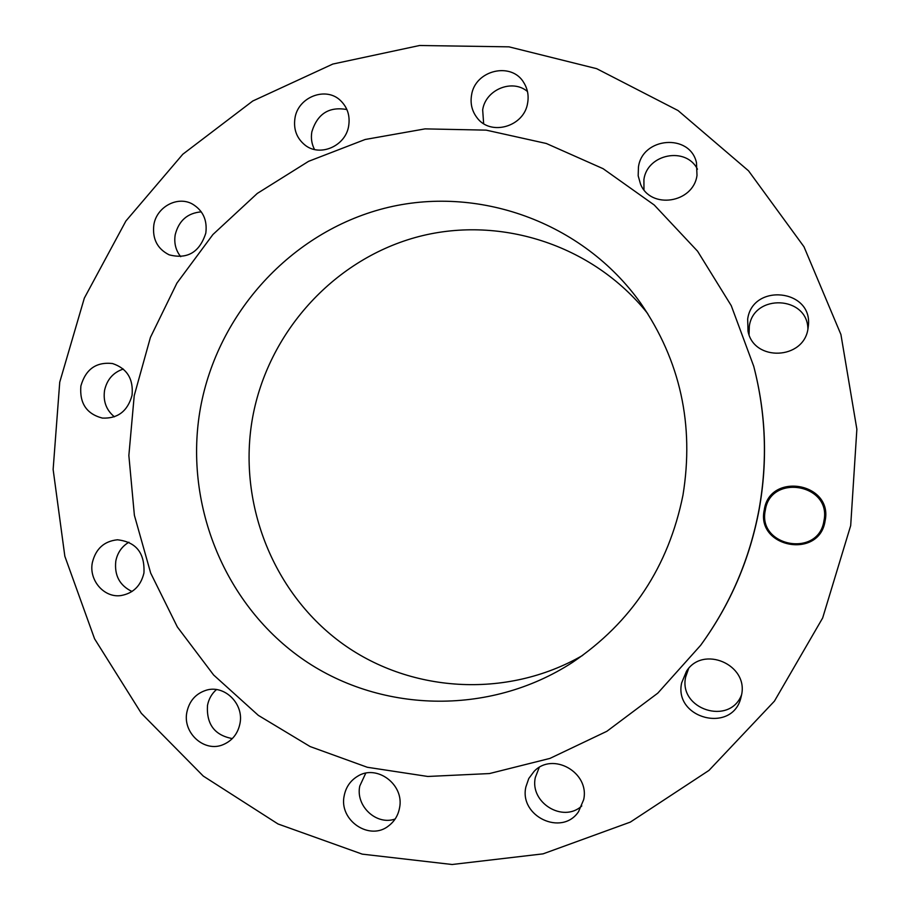 <?xml version="1.0" encoding="UTF-8"?>
<svg xmlns="http://www.w3.org/2000/svg" width="910" height="910" viewBox="0 0 910 910"><rect width="100%" height="100%" fill="white"/><g stroke="black" fill="none" stroke-linecap="round" stroke-linejoin="round"><path stroke-width="1.36" d="M747.667 319.103L748.02 331.251C753.787 361.839 803.837 359.939 808 328.669L808.387 325.666C812.664 289.027 752.559 282.862 747.667 319.103M749.055 334.596L749.317 326.246C753.639 293.35 807.83 295.761 807.898 329.17M638.445 167.065L638.183 175.812L640.538 184.15C650.627 209.641 693.284 203.237 697.003 175.391L696.468 162.617C689.916 133.19 642.323 137.069 638.445 167.065M643.962 189.769L643.916 179.475C647.283 153.881 686.083 146.271 697.458 169.226M471.539 95.231C470.174 103.603 471.971 111.054 476.931 117.606C490.422 136.5 524.353 126.808 527.652 102.875C528.869 95.686 527.652 89.066 524.024 83.015C511.898 61.232 474.906 70.013 471.539 95.231M483.642 123.635L482.675 109.871C485.553 89.635 512.33 78.544 527.459 91.5M294.954 118.22C293.361 129.231 296.649 138.138 304.816 144.929C319.763 157.362 345.732 146.169 348.678 125.864C350.202 115.843 347.518 107.448 340.624 100.669C326.053 86.075 297.957 96.983 294.954 118.22M314.53 149.502C311.664 144.007 310.776 138.093 311.857 131.779C317.431 113.75 329.113 106.345 346.892 109.553M153.847 224.872C152.198 238.807 157.282 248.794 169.101 254.811C187.392 259.543 199.631 252.309 205.808 233.108C207.446 220.106 202.975 210.415 192.397 204.033C177.461 195.593 156.554 206.98 153.847 224.872M180.703 256.677C175.71 250.33 173.878 242.993 175.22 234.678C178.826 220.63 187.517 213.031 201.292 211.848M80.876 385.988C79.443 403.244 86.598 413.948 102.341 418.077C117.765 418.771 127.673 411.161 132.064 395.27C133.565 378.958 127.047 368.379 112.499 363.534C96.21 361.736 85.665 369.221 80.876 385.988M114.398 416.814C106.288 410.114 103.012 401.299 104.559 390.39C106.982 379.538 113.227 372.429 123.294 369.039M92.376 562.482C88.623 580.102 104.013 598.063 120.905 595.572C133.178 593.388 140.845 585.869 143.939 573.016C144.94 552.984 136.102 541.905 117.435 539.789C104.138 541.177 95.789 548.753 92.376 562.482M132.007 591.489C119.631 585.505 114.228 575.347 115.809 561.015C117.515 552.654 121.883 546.387 128.924 542.212M186.914 711.995C182.273 732.857 204.511 752.934 223.303 744.573C232.255 740.683 237.794 733.733 239.933 723.712C244.301 703.737 224.144 684.172 205.796 690.36C195.627 693.807 189.337 701.018 186.914 711.995M232.312 738.579C214.612 735.257 206.343 724.212 207.491 705.432C208.731 699.028 211.712 693.75 216.455 689.587M344.219 795.602C338.52 820.319 369.835 841.579 388.911 825.643C394.553 821.241 398.079 815.417 399.49 808.171C404.802 784.682 376.695 763.672 357.368 776.401C350.304 780.78 345.925 787.184 344.219 795.602M395.133 819.023C376.41 825.723 355.366 805.941 359.78 786.012L365.74 773.204M525.878 786.922C518.984 816.304 561.936 836.734 578.555 811.663L583.663 799.697C589.942 772.431 552.575 751.398 534.045 771.452L528.778 778.516L525.878 786.922M581.808 805.93C563.04 823.334 529.495 802.563 535.342 777.436L539.198 767.494M681.67 682.818C673.514 718.434 731.845 733.835 740.82 698.095L741.536 695.047C748.577 664.505 702.895 645.008 686.504 671.227L681.67 682.818M741.593 694.762C729.797 726.055 678.166 709.277 685.685 676.915L688.608 668.577M764.264 509.918C755.766 547.695 819.466 559.627 825.086 520.952C833.401 482.766 769.587 471.562 764.264 509.918M823.937 520.861C818.534 558.126 757.143 546.648 765.321 510.226C770.452 473.257 831.956 484.063 823.937 520.861M134.225 395.645L150.423 337.405L176.927 283.09L212.917 234.53L257.268 193.443L308.57 161.332L365.137 139.492L425.05 128.879L486.19 130.141L546.318 143.484L603.091 168.68L654.233 205L697.595 251.228L731.265 305.68L753.719 366.241C765.856 413.242 767.653 460.813 759.122 508.974C749.806 559.024 730.309 604.479 700.62 645.338L657.782 693.158L606.856 731.299L549.97 758.394L489.489 773.557L427.814 776.469L367.299 767.266L310.139 746.564L258.326 715.362L213.6 674.97L177.359 626.967L150.696 573.118L134.384 515.299L128.856 455.489L134.225 395.645M753.719 366.241L753.855 366.775C765.947 413.606 767.744 461.017 759.236 509.009C749.965 558.876 730.525 604.172 700.939 644.894L700.62 645.338M59.742 382.154L84.334 298.116L125.91 220.993L182.796 154.245L252.741 101.021L332.821 64.053L419.578 45.5L508.986 46.842L596.664 68.671L678.03 110.531L748.532 170.818L803.985 246.769L840.92 334.505L856.867 429.236L850.691 525.593L822.651 617.992L774.421 701.144L708.992 770.395L630.334 822.105L543.077 853.853L452.111 864.5L362.26 854.137L278.016 823.971L203.283 776.082L141.312 713.281L94.583 638.82L64.849 556.294L53.133 469.469L59.742 382.154M582.673 655.393C506.119 699.551 408.203 692.692 339.919 641.8C271.612 590.761 237.476 501.103 252.627 417.406C268.04 333.105 332.423 260.806 415.119 237.567C497.747 214.43 592.308 243.857 647.704 313.575M682.966 495.165C668.52 566.646 631.677 622.406 572.424 662.446C488.875 716.705 378.173 712.974 300.505 657.6C222.757 602.113 183.49 501.524 200.507 407.669C217.774 313.154 290.916 232.414 384.077 208.401C477.124 184.446 582.559 221.494 640.765 303.257C680.305 360.861 694.364 424.822 682.966 495.165"/></g></svg>
